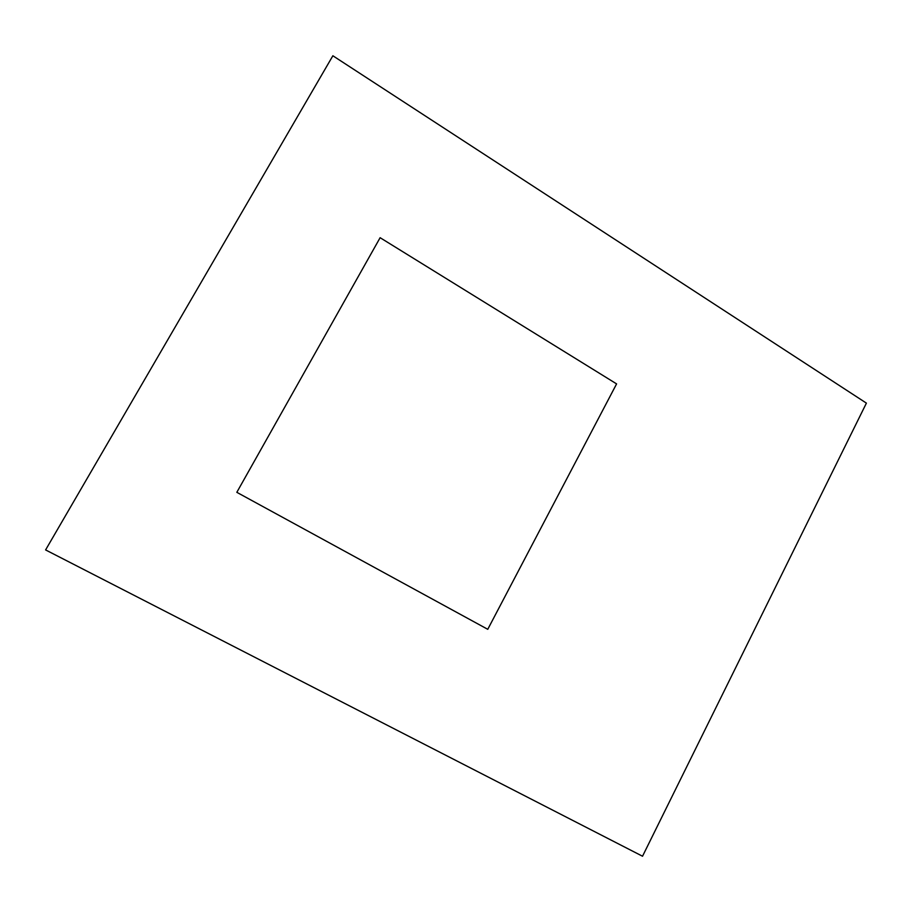 <?xml version="1.0" encoding="UTF-8"?>
<svg xmlns="http://www.w3.org/2000/svg" width="912" height="912" viewBox="0 0 912 912"><rect width="100%" height="100%" fill="white"/><g stroke="black" fill="none" stroke-linecap="round" stroke-linejoin="round"><path stroke-width="1.37" d="M642.527 856.231L45.6 549.925L332.869 55.769L866.4 403.127L642.527 856.231L866.4 403.127L332.869 55.769L45.6 549.925L642.527 856.231M380.122 237.701L236.824 492.32L487.76 629.314L616.592 383.895L380.122 237.701L616.592 383.895L487.76 629.314L236.824 492.32L380.122 237.701L616.592 383.895L487.76 629.314L616.592 383.895L380.122 237.701L236.824 492.32L487.76 629.314L236.824 492.32L380.122 237.701"/></g></svg>
